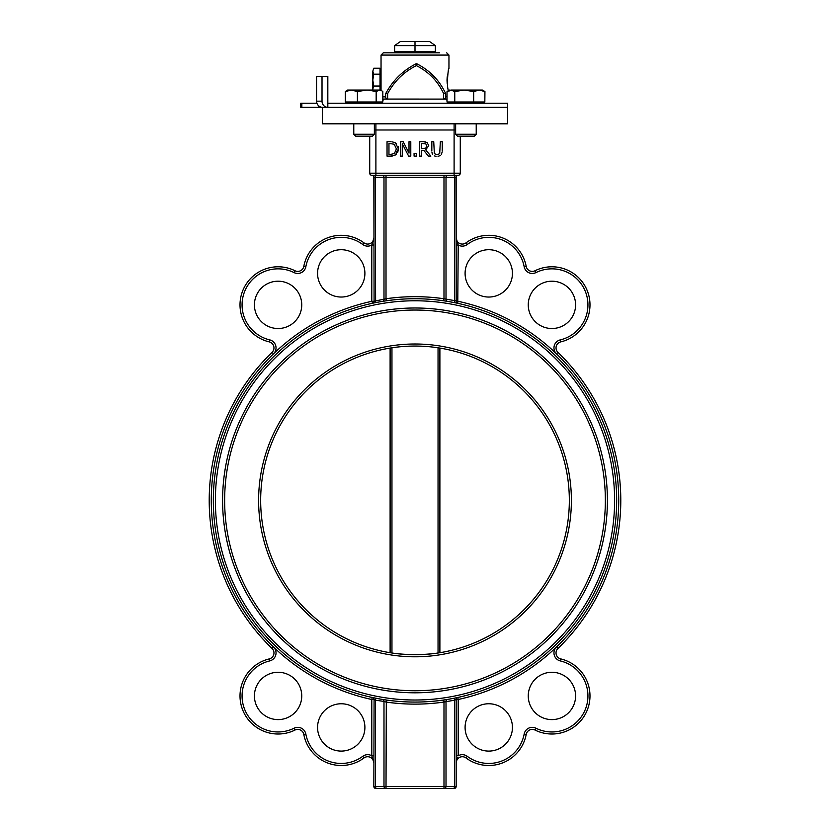 <?xml version="1.0" encoding="UTF-8"?>
<svg xmlns="http://www.w3.org/2000/svg" width="830" height="830" viewBox="0 0 830 830"><rect width="100%" height="100%" fill="white"/><g stroke="black" fill="none" stroke-linecap="round" stroke-linejoin="round"><path stroke-width="1.25" d="M415 41.5L400.444 41.5L394.624 45.619L435.377 45.619L429.556 41.5L415 41.5L415 52.819L415 51.792L435.377 51.792L435.377 52.819L435.377 45.619M415 51.792L394.624 51.792L394.624 52.819L394.624 45.619M454.103 175.265L458.212 175.265A2.054 2.054 0 0 0 460.276 173.2L454.103 173.2L454.103 175.265L386.012 175.265L448.044 175.265A2.054 2.034 -90 0 0 446.011 177.319L456.158 177.319A2.054 2.054 0 0 1 458.212 175.265A2.054 2.054 0 0 0 456.158 177.319L456.158 301.311A2.054 2.054 0 0 0 457.776 303.324L458.212 245.026L456.158 237.899A6.173 6.173 0 0 0 466.024 242.848A38.066 38.066 0 0 1 526.189 266.368A6.173 6.173 0 0 0 534.997 270.756A38.066 38.066 0 0 1 587.713 291.89A38.066 38.066 0 0 1 560.769 341.887A6.173 6.173 0 0 0 557.916 352.335A205.788 205.788 0 0 1 557.916 648.469A6.173 6.173 0 0 0 560.769 658.916A38.066 38.066 0 0 1 587.713 708.903A38.066 38.066 0 0 1 534.997 730.047A6.173 6.173 0 0 0 526.189 734.436A38.066 38.066 0 0 1 466.024 757.956A6.173 6.173 0 0 0 456.158 762.905L457.465 757.707M369.724 136.162L369.724 173.2A2.054 2.054 0 0 0 371.788 175.265A2.054 2.054 0 0 1 369.724 173.2A2.054 2.054 0 0 0 371.788 175.265A2.054 2.054 0 0 1 373.842 177.319L374.091 301.207M375.897 123.815L375.897 129.988L454.103 129.988L454.103 173.2L375.897 173.2L375.897 175.265L371.788 175.265A2.054 2.054 0 0 1 373.842 177.319L446.011 177.319L446.011 299.371A2.054 2.023 -80.7 0 0 447.702 301.404L454.384 302.618L454.446 300.595L443.988 298.748L443.687 300.782A201.669 201.669 0 0 0 386.313 300.782L386.012 298.748L373.842 301.311A2.054 2.054 0 0 1 372.224 303.324L373.261 303.095M375.897 175.265L386.012 175.265L386.012 298.748L383.989 299.371A2.054 2.023 -99.3 0 1 382.298 301.404L386.313 300.782M373.842 245.026L371.788 245.026L371.788 301.311L373.842 301.311A2.054 2.054 0 0 1 372.224 303.324A2.054 2.054 0 0 0 372.234 303.324M373.842 237.982L371.788 245.026A8.227 8.227 0 0 1 362.752 244.497L363.976 242.848A38.066 38.066 0 0 0 303.811 266.368A6.173 6.173 0 0 1 295.003 270.756A38.066 38.066 0 0 0 242.287 291.89A38.066 38.066 0 0 0 269.231 341.887A38.066 38.066 0 0 1 242.287 291.89A38.066 38.066 0 0 1 295.003 270.756L294.09 272.603A8.227 8.227 0 0 0 305.834 266.741A36.012 36.012 0 0 1 362.752 244.497M456.158 245.026L458.212 245.026A8.227 8.227 0 0 0 467.249 244.497A36.012 36.012 0 0 1 524.166 266.741A8.227 8.227 0 0 0 535.91 272.603A36.012 36.012 0 0 1 585.783 292.596A36.012 36.012 0 0 1 560.292 339.885A8.227 8.227 0 0 0 556.484 353.819A203.724 203.724 0 0 0 458.212 301.311L454.446 300.595L454.788 175.265M446.343 301.186L443.687 300.782M375.212 175.265L375.617 302.618M373.842 755.777L371.788 755.777A8.227 8.227 0 0 0 362.752 756.306A36.012 36.012 0 0 1 305.834 734.062A8.227 8.227 0 0 0 294.09 728.201A36.012 36.012 0 0 1 244.217 708.208A36.012 36.012 0 0 1 269.709 660.919A8.227 8.227 0 0 0 273.516 646.985A203.724 203.724 0 0 1 371.788 301.311L372.649 303.23M373.842 237.899A6.173 6.173 0 0 1 363.976 242.848M460.276 173.2A2.054 2.054 0 0 1 458.212 175.265A2.054 2.054 0 0 0 460.276 173.2L460.276 136.162M383.491 301.207L382.298 301.404M450.047 301.798L447.702 301.404M384.591 701.63L386.012 702.056A203.724 203.724 0 0 0 443.988 702.056L443.988 786.446L446.011 786.446L446.011 701.433L443.988 702.056L454.446 700.209L454.446 786.446L456.158 786.446A2.054 2.054 0 0 1 454.103 788.5L454.446 786.446L446.011 786.446A2.054 2.034 90 0 1 443.988 788.5L443.988 786.446L386.012 786.446L386.012 788.5L454.103 788.5A2.054 2.054 0 0 0 456.158 786.446L456.158 699.493L454.446 700.209L454.384 698.186M457.662 697.501L456.874 697.677M446.343 699.617L447.702 699.4A2.054 2.023 80.7 0 0 446.011 701.433L445.918 701.464M383.491 699.597L386.313 700.022A201.669 201.669 0 0 1 380.171 699.036M380.555 699.109L372.224 697.48L371.788 699.493L371.788 755.777L373.842 762.905A6.173 6.173 0 0 0 363.976 757.956A38.066 38.066 0 0 1 303.811 734.436A38.066 38.066 0 0 0 363.976 757.956A6.173 6.173 0 0 1 373.842 762.905L373.842 762.812M374.091 699.597L373.842 786.446A2.054 2.054 0 0 0 375.897 788.5L386.012 788.5A2.054 2.034 -90 0 1 383.989 786.446L375.554 786.446L375.897 788.5A2.054 2.054 0 0 1 373.842 786.446A2.054 2.054 0 0 0 375.897 788.5A2.054 2.054 0 0 1 373.842 786.446L375.554 786.446L375.554 700.209L383.989 701.433A2.054 2.023 99.3 0 0 382.298 699.4L383.657 699.617M443.988 702.056L443.687 700.022A201.669 201.669 0 0 1 386.313 700.022L386.012 786.446L383.989 786.446L383.989 701.433M373.261 697.698L372.224 697.48A2.054 2.054 0 0 1 373.842 699.493L375.554 700.209L375.617 698.186M456.158 755.777L458.212 755.777L458.212 699.493L456.158 699.493A2.054 2.054 0 0 1 457.776 697.48L457.776 697.48A2.054 2.054 0 0 0 456.158 699.493L454.446 700.209M447.702 699.4L443.687 700.022A201.669 201.669 0 0 0 450.047 699.005L447.702 699.4M372.224 697.48A201.669 201.669 0 0 1 213.331 500.397A201.669 201.669 0 0 0 515.835 675.049A201.669 201.669 0 0 0 515.835 325.754A201.669 201.669 0 0 0 213.331 500.397A201.669 201.669 0 0 0 372.224 697.48L372.224 697.48A2.054 2.054 0 0 1 373.842 699.493L371.788 699.493A203.724 203.724 0 0 1 273.516 646.985L272.084 648.469A205.788 205.788 0 0 1 272.084 352.335A205.788 205.788 0 0 0 272.084 648.469A6.173 6.173 0 0 1 269.231 658.916A38.066 38.066 0 0 0 242.287 708.903A38.066 38.066 0 0 0 295.003 730.047A38.066 38.066 0 0 1 242.287 708.903A38.066 38.066 0 0 1 269.231 658.916L269.709 660.919M557.916 352.335L556.484 353.819A203.724 203.724 0 0 1 458.212 699.493L457.776 697.48M456.158 762.905L456.158 762.905A6.173 6.173 0 0 1 466.024 757.956L467.249 756.306A8.227 8.227 0 0 0 458.212 755.777M438.043 653.013L438.043 347.791L439.89 348.081L439.89 652.722L438.043 653.013C422.678 655.15 407.323 655.15 391.957 653.013L390.11 652.722L390.11 348.081L391.957 347.791L391.957 653.013M569.339 500.397A154.339 154.339 0 0 1 337.831 634.058A154.339 154.339 0 0 1 337.831 366.736A154.339 154.339 0 0 1 569.339 500.397A154.339 154.339 0 0 1 337.831 634.058A154.339 154.339 0 0 1 337.831 366.736A154.339 154.339 0 0 1 569.339 500.397M222.596 500.397A192.404 192.404 0 0 0 511.207 667.029A192.404 192.404 0 0 0 511.207 333.774A192.404 192.404 0 0 0 222.596 500.397M512.432 727.433A23.665 23.665 0 0 1 476.928 747.923A23.665 23.665 0 0 1 476.928 706.932A23.665 23.665 0 0 1 512.432 727.433M575.584 695.945A23.665 23.665 0 0 1 540.091 716.435A23.665 23.665 0 0 1 540.091 675.444A23.665 23.665 0 0 1 575.584 695.945M575.584 304.859A23.665 23.665 0 0 1 540.091 325.36A23.665 23.665 0 0 1 540.091 284.368A23.665 23.665 0 0 1 575.584 304.859M512.432 273.371A23.665 23.665 0 0 1 476.928 293.872A23.665 23.665 0 0 1 476.928 252.88A23.665 23.665 0 0 1 512.432 273.371M213.331 500.397A201.669 201.669 0 0 1 372.224 303.324A201.669 201.669 0 0 0 213.331 500.397M301.747 304.859A23.665 23.665 0 0 1 266.254 325.36A23.665 23.665 0 0 1 266.254 284.368A23.665 23.665 0 0 1 301.747 304.859M364.899 273.371A23.665 23.665 0 0 1 329.406 293.872A23.665 23.665 0 0 1 329.406 252.88A23.665 23.665 0 0 1 364.899 273.371M364.899 727.433A23.665 23.665 0 0 1 329.406 747.923A23.665 23.665 0 0 1 329.406 706.932A23.665 23.665 0 0 1 364.899 727.433M301.747 695.945A23.665 23.665 0 0 1 266.254 716.435A23.665 23.665 0 0 1 266.254 675.444A23.665 23.665 0 0 1 301.747 695.945M294.09 728.201L295.003 730.047A6.173 6.173 0 0 1 303.811 734.436L305.834 734.062M269.709 339.885L269.231 341.887A6.173 6.173 0 0 1 272.084 352.335L273.516 353.819A8.227 8.227 0 0 0 269.709 339.885A36.012 36.012 0 0 1 244.217 292.596A36.012 36.012 0 0 1 294.09 272.603M441.311 154.608L442.203 151.849M438.022 156.382L440.367 155.532M434.298 155.884L436.061 156.382M431.88 151.973L432.669 154.453M432.129 153.311L431.984 152.71M398.089 146.485L398.307 150.24M397.954 151.683L397.601 152.502M396.45 154.152L394.582 155.449M392.683 155.988L390.359 156.133L395.464 154.971L398.4 148.944L395.485 142.874L396.491 143.704M395.194 142.687L391.812 141.774M428.56 144.42L428.716 145.634L427.087 142.48L423.414 141.722L425.489 141.857M427.087 142.48L427.637 142.916M428.716 145.634L425.728 149.867L428.716 145.634M507.607 123.815L322.393 123.815L322.393 107.35L507.607 107.35L507.607 123.815M442.245 150.718L442.245 141.722L440.336 141.722L439.713 153.623L437.026 154.795L434.36 153.623L433.737 141.722L431.828 141.722L431.828 150.718M410.788 156.133L410.788 141.722L409.003 141.722L409.003 153.135L403.204 141.722L400.475 141.722L400.475 156.133L402.27 156.133L402.27 143.715L408.64 156.133L410.788 156.133M390.328 141.722L387.039 141.722L387.039 156.133L390.359 156.133M390.422 154.473L388.959 154.473L388.959 143.382L394.219 144.244L396.408 148.912L394.395 153.519L390.422 154.473M395.9 151.714L396.138 151.07M423.414 141.722L419.71 141.722L419.71 156.133L421.619 156.133L421.619 150.396L423.819 150.396L428.363 156.133L430.853 156.133L425.728 149.867M423.528 143.382L425.811 143.87L426.724 145.79L425.904 148.051L421.619 148.798L421.619 143.382L425.811 143.87M414.077 156.133L416.39 156.133L416.39 153.374L414.077 153.374L414.077 156.133M369.412 136.162L372.463 136.162L374.361 134.263L353.777 134.263L355.676 136.162L369.412 136.162M366.787 90.065L357.419 91.539L351.37 90.065L379.486 90.065L376.166 91.539L368.043 90.065M345.322 91.539L347.604 90.065L351.37 90.065L345.322 91.539L345.322 101.997L357.419 101.997L357.419 91.539M379.486 90.065L381.644 90.709L379.486 90.065M376.166 91.539L376.166 101.997L382.817 101.997L382.817 91.539L381.644 90.709M376.166 101.997L357.419 101.997M301.85 107.35L301.85 103.231L300.813 103.231L300.813 107.35L327.829 107.35A6.173 5.81 -90 0 1 322.019 101.177L322.019 76.485L327.829 76.485L327.829 103.231L507.607 103.231L507.607 107.35L327.829 107.35L327.829 103.231M301.85 103.231L316.915 103.231M300.813 107.35L300.813 103.231M322.019 101.177L316.562 101.177A6.173 6.152 90 0 0 322.714 107.35M316.562 101.177L316.562 76.485L322.019 76.485M439.526 52.819L383.304 52.819L381.043 55.081L448.957 55.081L446.696 52.819M387.631 93.645L387.631 99.123A2.262 1.951 -90 0 1 385.68 96.861L385.68 93.645L387.631 93.645C394.323 81.205 403.899 71.857 416.359 65.622C428.778 71.857 437.867 81.205 443.635 93.645L445.679 93.645C439.568 80.437 429.93 70.477 416.764 63.765L416.141 63.765C402.924 70.477 392.766 80.437 385.68 93.645M445.679 93.645L445.679 96.861A2.262 2.044 90 0 1 443.635 99.123L443.635 93.645M448.957 91.425C444.735 86.777 451.261 51.367 447.017 80.105L447.183 83.363M447.183 76.837L447.017 80.105M416.442 63.765L416.359 65.622M382.817 99.071L447.017 99.092M372.815 90.065L372.815 89.007L372.94 90.065M373.728 68.226L372.815 71.193L373.728 68.226L380.016 68.226L380.016 86.04L373.728 86.04L372.815 89.007L372.815 80.095L373.728 86.04M373.728 74.161L372.815 80.095L372.815 71.193L373.728 74.161L380.016 74.161M380.016 86.04L380.016 90.065M380.016 69.813L381.043 69.813L381.043 90.356L381.043 55.081M457.538 136.162L474.324 136.162L476.223 134.263L455.639 134.263L457.538 136.162M484.834 91.539L479.252 90.065L482.396 90.065L484.834 91.539L484.834 101.997L447.017 101.997L447.017 91.539L447.899 90.968L450.898 90.065L479.252 90.065L473.671 91.539L464.219 90.065L454.767 91.539L450.898 90.065L447.899 90.968M454.767 101.997L454.767 91.539M473.671 101.997L473.671 91.539M479.252 90.065L480.197 90.065M484.834 101.997L484.938 91.539L484.378 91.227M446.924 100.171L446.924 99.112M443.988 175.265L443.988 298.748A203.724 203.724 0 0 0 386.012 298.748M381.956 175.265A2.054 2.034 -90 0 1 383.989 177.319L383.989 299.371M374.361 129.988L375.897 129.988L375.897 173.2L369.724 173.2A2.054 2.054 0 0 0 371.788 175.265A2.054 2.054 0 0 1 373.842 177.319M456.158 301.311A2.054 2.054 0 0 0 457.776 303.324M571.393 500.397A156.393 156.393 0 0 0 336.804 364.961A156.393 156.393 0 0 0 336.804 635.842A156.393 156.393 0 0 0 571.393 500.397M224.65 500.397A190.35 190.35 0 0 1 510.18 335.548A190.35 190.35 0 0 1 510.18 665.245A190.35 190.35 0 0 1 224.65 500.397M215.385 500.397A199.615 199.615 0 0 1 514.808 327.528A199.615 199.615 0 0 1 514.808 673.265A199.615 199.615 0 0 1 215.385 500.397M557.916 648.469L556.484 646.985A8.227 8.227 0 0 0 560.292 660.919A36.012 36.012 0 0 1 585.783 708.208A36.012 36.012 0 0 1 535.91 728.201A8.227 8.227 0 0 0 524.166 734.062A36.012 36.012 0 0 1 467.249 756.306M467.249 244.497L466.024 242.848M524.166 266.741L526.189 266.368M535.91 272.603L534.997 270.756M560.292 339.885L560.769 341.887M560.292 660.919L560.769 658.916M535.91 728.201L534.997 730.047M524.166 734.062L526.189 734.436M362.752 756.306L363.976 757.956M305.834 266.741L303.811 266.368M454.103 123.815L454.103 129.988L455.639 129.988M318.575 105.752L318.575 107.35M385.68 96.861L382.817 96.861M447.017 96.861L445.679 96.861M353.777 134.263L353.777 123.815L353.777 134.263L355.676 136.162M374.361 123.815L374.361 134.263M347.604 101.997L347.604 103.231L347.604 101.997M380.534 101.997L380.534 103.231M384.134 99.123L382.817 100.43M381.25 101.997L380.534 102.723M445.866 99.123L447.017 100.274M448.75 101.997L449.466 102.723L449.466 101.997L449.466 103.231M300.782 107.35L300.782 103.231M448.957 68.786L448.957 55.081M347.604 90.065L346.94 90.449M455.639 123.815L455.639 134.263M476.223 123.815L476.223 134.263M482.396 101.997L482.396 103.231M449.466 90.065L448.667 90.522M482.396 90.065L484.928 91.528"/></g></svg>
